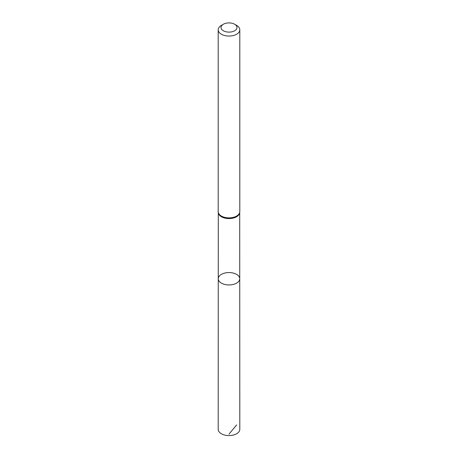 <?xml version="1.0" encoding="UTF-8"?>
<svg xmlns="http://www.w3.org/2000/svg" width="458" height="458" viewBox="0 0 458 458"><rect width="100%" height="100%" fill="white"/><g stroke="black" fill="none" stroke-linecap="round" stroke-linejoin="round"><path stroke-width="0.69" d="M218.226 212.1L218.323 212.861A10.706 6.183 0 0 0 229 218.581A10.706 6.183 0 0 0 239.677 212.861L239.774 212.1A10.803 6.24 180 0 1 229 217.871A10.803 6.24 180 0 1 218.226 212.1A10.803 6.24 180 0 1 218.197 211.63L218.197 29.81A10.803 6.24 180 0 1 221.357 25.402L223.355 24.251A7.986 4.609 180 0 1 234.645 24.251L234.645 24.251A7.986 4.609 180 0 1 234.645 30.772A7.986 4.609 180 0 1 223.355 30.772A7.986 4.609 180 0 1 223.355 24.251M239.734 278.756A10.734 6.2 180 0 1 229 284.956A10.734 6.2 180 0 1 218.266 278.756A10.734 6.2 0 0 0 221.409 283.141A10.734 6.2 0 0 0 233.111 284.481A10.734 6.2 0 0 0 239.734 278.756A10.734 6.2 0 0 0 236.591 274.376A10.734 6.2 0 0 0 224.895 273.031A10.734 6.2 0 0 0 218.266 278.756L218.197 429.335A10.803 6.24 180 0 0 221.357 433.749A10.803 6.24 180 0 0 233.133 435.1A10.803 6.24 180 0 0 239.803 429.335L239.706 212.626M236.643 25.402L234.645 24.251L236.643 25.402A10.803 6.24 180 0 1 239.803 29.81L239.803 211.63A10.803 6.24 180 0 1 239.774 212.1M239.803 29.81A10.803 6.24 180 0 1 229 36.05A10.803 6.24 180 0 1 218.197 29.81M236.643 424.927L229 434.11M218.294 212.626L218.266 278.756"/></g></svg>
